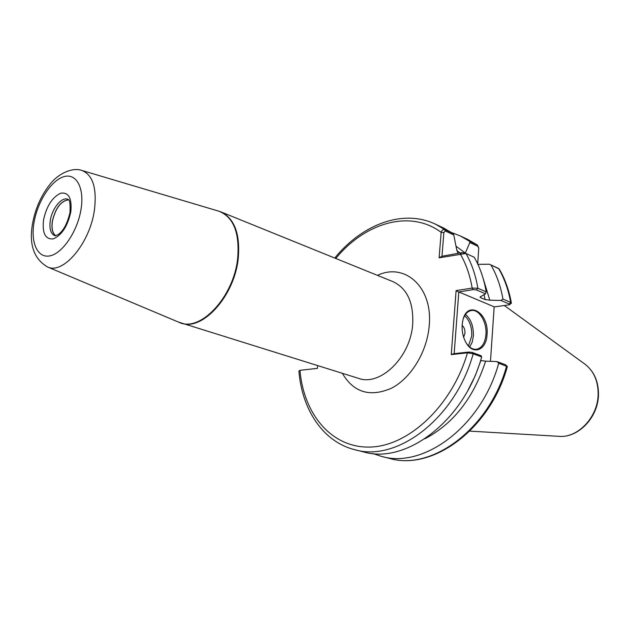 <?xml version="1.0" encoding="UTF-8"?>
<svg xmlns="http://www.w3.org/2000/svg" width="630" height="630" viewBox="0 0 630 630"><rect width="100%" height="100%" fill="white"/><g stroke="black" fill="none" stroke-linecap="round" stroke-linejoin="round"><path stroke-width="0.94" d="M55.55 235.754C52.392 233.195 51.313 228.359 52.329 221.232C55.456 208.113 60.826 200.946 68.45 199.718M55.684 235.73C52.495 233.21 51.408 228.383 52.416 221.232C55.558 208.113 60.929 200.97 68.536 199.82M424.896 438.779L426.589 437.881C454.159 422.738 473.839 397.168 485.62 361.163L480.588 360.478M462.16 324.867L462.703 321.024C466.822 299.25 489.313 312.464 487.037 334.609C486.439 350.335 472.823 355.666 465.822 342.303C463.011 337.058 461.79 331.254 462.16 324.867M466.578 343.555C469.633 347.831 473.004 349.737 476.697 349.264C481.997 347.902 485.084 342.98 485.951 334.498C487.084 321.993 478.863 308.629 471.027 310.566C467.665 311.322 465.121 313.961 463.389 318.496M462.129 325.324C464.137 327.159 465.082 329.805 464.972 333.262L463.648 337.247M511.371 302.998C509.087 290.28 505.032 278.948 499.212 269.002L490.896 264.915C496.668 274.837 500.685 286.225 502.945 299.069L510.662 302.4L511.395 303.117L509.67 304.589M451.765 232.643L460.357 235.959L469.602 241.329L477.264 244.944L478.674 247.724M490.896 264.915L489.408 264.23L477.887 264.324M482.84 277.428L489.801 300.187L500.952 300.447L502.945 299.069M456.002 246.204L465.342 253.047L469.846 242.534L469.602 241.329M480.564 296.541L480.792 297.754L485.092 299.573L484.053 294.635M474.24 257.268L465.964 253.465L439.118 257.82L441.158 232.336C441.851 230.163 443.04 229.241 444.733 229.58L435.488 224.185L443.74 228.091L452.986 233.478L453.797 234.966L445.245 230.942L443.859 232.604L441.984 256.252L461.648 252.693L464.751 252.906L474.24 257.268C479.989 267.293 483.966 278.814 486.179 291.832L485.494 293.808L480.021 297.069L480.792 297.754M453.797 234.966L456.537 249L457.986 253.197M317.685 365.628L317.402 368.377L299.951 370.314C303.723 414.501 331.947 448.41 370.448 447.048C408.815 446.001 452.088 405.704 467.484 352.808L451.261 354.595L456.112 290.587L472.169 288.091L477.847 288.233L486.179 291.832M445.245 230.942L444.733 229.58L452.986 233.478M489.801 300.187L485.092 299.573M498.582 268.451L497.369 267.884L498.582 268.451C504.347 278.318 508.378 289.635 510.662 302.4L509.323 304.046L500.952 300.447M381.481 456.396L389.702 458.459C433.188 471.13 490.479 428.471 507.323 366.636L498.724 363.203C481.643 426.124 423.777 469.035 381.481 456.396L372.732 453.505M498.724 363.203L496.905 361.565L485.62 361.163M481.186 355.769L481.666 356.919C464.231 420.864 405.948 464.617 363.652 451.93L354.792 449.71C397.081 462.42 455.569 418.241 473.169 353.792L467.484 352.808L468.578 352.06L472.02 352.383L481.186 355.769M481.666 356.919L473.169 353.792L472.02 352.383M354.792 449.71C322.836 441.803 301.935 409.366 298.904 371.062L299.951 370.314M490.479 361.336L494.164 306.818L458.805 291.95L454.167 353.65M485.494 293.808L476.485 289.934L473.091 289.619L458.805 291.95M494.156 306.936L508.749 304.896L509.536 304.676L509.323 304.046M451.261 354.595L453.647 353.714L468.578 352.06M496.905 361.565L505.417 364.715L507.245 366.432M489.408 264.23L497.369 267.884M477.697 263.923L478.745 248.149L477.792 246.275L469.846 242.534M473.091 289.619L472.169 288.091C469.98 275.2 466.019 263.836 460.294 254L461.648 252.693M458.301 291.895L456.112 290.587M439.118 257.82L441.984 256.252M335.759 258.457C365.14 222.658 410.099 209.176 441.158 232.336L443.859 232.604M68.064 199.379L67.78 199.261C61.701 196.584 52.046 208.443 50.298 220.516C49.195 228.706 50.676 233.754 54.747 235.675L55.038 235.77M70.804 211.94C67.638 226.202 61.787 235.187 53.259 238.896C45.344 239.581 42.108 233.234 43.549 219.839C46.604 206.049 52.321 197.174 60.693 193.213C68.725 192.055 72.096 198.292 70.804 211.94M465.538 314.362C471.043 319.355 473.658 326.576 473.366 336.026L472.185 342.169L469.697 347.028M468.499 345.925L471.752 335.869C472.035 327.19 469.665 320.481 464.656 315.724M598.461 395.278C597.917 417.706 578.072 438.33 558.597 436.314C577.395 438.441 597.626 417.627 598.13 394.908C598.35 381.158 593.814 370.802 584.522 363.849L504.323 305.511M178.511 322.095L358.47 378.346C380.363 386.584 410.752 357.037 412.713 324.001C413.642 302.471 407.09 288.367 393.057 281.689L220.965 211.916C234.573 218.547 240.321 234.1 238.219 258.568C234.423 296.218 202.348 331.388 181.18 323.088L179.967 322.67M377.425 275.357C404.87 262.206 433.015 287.146 429.219 325.631C427.179 351.642 411.099 378.071 391.545 388.19C370.046 397.483 353.658 392.529 342.366 373.322M34.004 222.611C30.453 243.204 37.879 258.977 50.526 255.725C63.11 252.787 77.781 230.596 81.081 208.963C84.57 187.275 75.931 172.494 63.354 176.833C50.825 180.857 37.375 202.057 34.004 222.611M81.624 170.376L82.05 170.502C92.909 175.03 97.028 188.236 94.405 210.129C89.933 243.227 63.157 274.853 47.533 266.962L179.022 322.316C200.049 332.742 233.785 297.179 237.675 258.379C239.778 232.738 233.486 216.996 218.799 211.144L218.271 210.987M457.601 252.709L458.238 253.307M459.955 252.992L456.726 250.472M468.24 389.718L475.335 375.551L480.848 360.573M477.792 246.275L477.264 244.944L468.019 239.581L477.532 245.109M464.751 252.906L465.964 253.465C471.697 263.545 475.658 275.137 477.847 288.233L476.485 289.934M389.702 458.459C431.991 471.067 489.66 428.55 506.575 366.093L505.417 364.715M219.76 211.467L82.05 170.502C72.442 166.879 58.07 173.841 50.306 183.913C41.32 195.072 35.414 208.27 32.571 223.516C28.83 244.409 33.815 258.891 47.533 266.962M54.991 235.762L57.928 234.746C63.362 231.021 67.379 223.595 69.993 212.46C70.725 195.938 67.363 200.474 67.898 199.293L68.024 199.356M558.597 436.314L469.767 431.117M460.357 235.959L468.019 239.581M435.488 224.185C402.759 208.569 361.911 224.603 334.75 258.048M598.461 395.223C598.728 381.552 594.082 371.094 584.522 363.849M476.004 349.343L476.697 349.264"/></g></svg>
